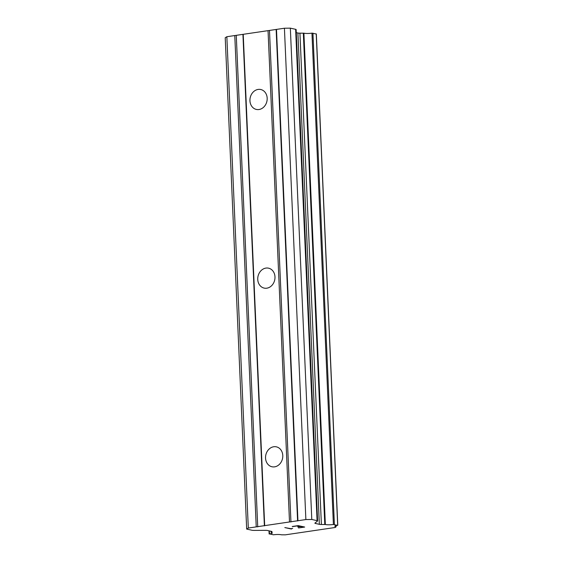 <?xml version="1.0" encoding="UTF-8"?>
<svg xmlns="http://www.w3.org/2000/svg" width="563" height="563" viewBox="0 0 563 563"><rect width="100%" height="100%" fill="white"/><g stroke="black" fill="none" stroke-linecap="round" stroke-linejoin="round"><path stroke-width="0.84" d="M265.546 458.071A10.204 8.544 102.5 0 1 276.363 446.839A10.204 8.544 102.5 0 1 282.781 455.53A10.204 8.544 102.5 0 1 271.957 466.762A10.204 8.544 102.5 0 1 265.546 458.071M257.741 279.41A10.204 8.544 102.5 0 1 268.565 268.178A10.204 8.544 102.5 0 1 274.983 276.869A10.204 8.544 102.5 0 1 264.16 288.101A10.204 8.544 102.5 0 1 257.741 279.41M249.944 100.749A10.204 8.544 102.5 0 1 260.76 89.517A10.204 8.544 102.5 0 1 267.179 98.208A10.204 8.544 102.5 0 1 256.362 109.433A10.204 8.544 102.5 0 1 249.944 100.749M317.602 520.916L296.152 29.593A3.399 0.563 177.5 0 0 295.631 29.318L290.339 28.15L284.421 28.234L226.847 36.722L225.221 37.749L246.671 529.072L248.304 528.045L305.871 519.558L311.789 519.473L317.082 520.641A3.399 0.563 -2.5 0 1 317.602 520.916A3.399 0.563 -2.5 0 1 317.525 521.049L314.963 523.041A3.399 0.563 177.5 0 0 314.879 523.175A3.399 0.563 177.5 0 0 315.407 523.449L319.341 524.322A3.399 0.563 177.5 0 0 321.389 524.491L325.351 524.505A5.602 0.929 177.5 0 0 333.402 524.477L337.462 525.363A5.602 0.929 177.5 0 0 334.83 526.271A5.602 0.929 177.5 0 0 335.963 526.778L335.309 527.468L285.35 534.836L281.472 534.808A5.602 0.929 177.5 0 0 273.498 534.794L269.48 533.9A5.602 0.929 177.5 0 0 272.288 532.964A5.602 0.929 177.5 0 0 271.275 532.478L271.978 531.775A3.399 0.563 177.5 0 0 272.035 531.662A3.399 0.563 177.5 0 0 271.457 531.381L267.524 530.508A3.399 0.563 177.5 0 0 265.398 530.353L254.089 530.402A3.399 0.563 -2.5 0 1 251.964 530.247L246.671 529.072M316.23 33.991L311.951 33.147A5.602 0.929 177.5 0 1 303.9 33.182L299.938 33.168A3.399 0.563 177.5 0 1 297.89 32.999L296.286 32.64M303.563 527.059L300.959 526.482L303.563 527.059L298.693 527.939L304.632 527.038M300.959 526.482L298.066 526.912L300.959 526.461M297.686 526.806L300.522 526.384L297.918 525.814L300.522 526.37M297.918 525.814L292.612 526.595L297.918 525.793M292.232 526.489L298.172 525.617L304.689 527.052L298.693 527.939M298.313 527.834L298.693 527.918M292.028 528.58L291.338 529.016L284.822 527.58L291.184 528.727L292.676 528.347M291.486 528.995L292.028 528.558M284.878 527.573L291.486 528.974M269.494 30.648L290.944 521.971M268.044 30.648L289.502 521.971M276.151 29.663L297.602 520.986M276.489 29.403L297.94 520.726M284.421 28.234L305.871 519.558M290.339 28.15L311.789 519.473M297.89 32.999L319.341 524.322M299.938 33.168L321.389 524.491M303.337 33.154L324.788 524.477M312.937 33.147L334.387 524.47M271.162 531.31L271.204 532.373M226.847 36.722L248.304 528.045M234.778 35.553L256.235 526.877M236.277 35.546L257.734 526.869M242.942 34.561L264.392 525.884M243.223 34.308L264.673 525.631M295.631 29.318L317.082 520.641M315.371 522.724L315.407 523.449M303.9 33.182L325.351 524.505M311.951 33.147L333.402 524.477M316.223 33.871L337.673 525.195M335.914 525.666L335.963 526.778M336.097 526.841L336.048 525.631L336.083 526.813M269.353 530.916L269.48 533.9M316.329 33.928L337.779 525.251M269.001 530.839L269.142 534.013M271.106 531.303L271.155 532.422"/></g></svg>
